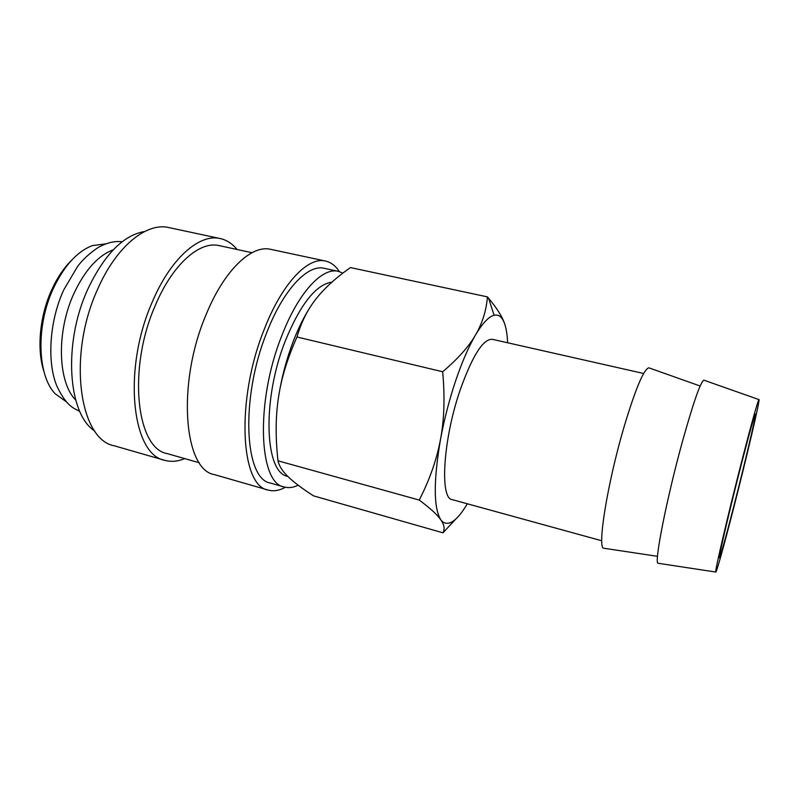 <?xml version="1.0" encoding="UTF-8"?>
<svg xmlns="http://www.w3.org/2000/svg" width="799" height="799" viewBox="0 0 799 799"><rect width="100%" height="100%" fill="white"/><g stroke="black" fill="none" stroke-linecap="round" stroke-linejoin="round"><path stroke-width="1.2" d="M342.891 273.118L338.257 271.33L324.304 268.314C307.895 263.99 283.475 289.268 266.856 332.344C240.109 398.292 244.464 479.54 270.541 483.095L284.264 487.01C288.619 488.199 293.263 487.6 298.177 485.213M338.257 271.33C322.277 267.096 298.257 292.594 281.727 335.9C255.141 402.227 258.826 483.665 284.264 487.01M339.375 271.61C335.58 265.807 330.956 262.282 325.503 261.043L270.741 249.348C251.595 244.434 223.98 270.272 205.872 315.176C176.579 384.079 184.01 470.002 214.362 474.596L268.174 490.067C273.568 491.545 279.3 490.616 285.383 487.28M325.503 261.043C308.084 256.479 282.087 283.226 264.339 329.118C235.685 399.6 240.429 486.341 268.174 490.067M251.995 252.704L219.216 245.633C199.72 240.679 172.444 264.319 155.226 305.618C127.361 368.758 136.449 448.529 167.161 453.592L199.4 462.791M237.063 249.478C232.309 243.645 226.696 240.01 220.254 238.561L168.889 227.585C146.676 222.062 116.264 246.252 97.588 289.348C67.206 355.345 79.341 439.69 114.267 445.802L164.744 460.314C171.116 462.082 177.768 461.502 184.719 458.606M220.254 238.561C199.55 233.338 170.517 258.347 152.12 302.352C122.267 369.807 132.085 454.961 164.744 460.314M144.679 231.48C123.296 235.186 104.299 254.511 87.68 289.458C62.791 343.51 68.035 414.401 94.751 430.961M113.238 249.817C97.987 255.56 84.844 270.212 73.808 293.782C56.22 331.925 57.828 382.202 75.655 399.969M71.55 260.304C63.85 267.875 57.228 277.712 51.695 289.827C39.72 315.905 36.644 349.203 43.815 371.076M106.057 243.815L92.255 245.633C77.054 251.555 64.03 265.937 53.203 288.799C35.765 326.122 37.393 375.47 55.171 393.777L66.487 401.887M643.634 373.483L492.324 339.315C483.095 338.816 472.339 355.815 460.044 390.331C442.996 439.909 439.63 498.796 452.204 499.625L601.757 540.763M704.289 380.314L703.819 380.144C700.403 382.252 693.242 402.856 682.316 441.967C666.626 498.786 653.981 563.285 657.986 563.245L658.476 563.315M742.361 458.856C728.558 512.339 714.516 572.394 715.734 572.044C716.124 574.012 724.044 545.487 733.292 509.372C746.546 457.837 760.838 397.003 758.9 399.58C757.432 402.207 751.909 421.962 742.361 458.856M649.587 368.089L648.818 367.81C643.664 369.288 635.315 389.283 623.789 427.795C607.37 483.675 597.133 547.864 603.654 548.214L604.473 548.334M507.615 342.771C507.305 335.42 506.416 329.388 504.938 324.694C502.601 317.363 498.995 314.217 494.102 315.255C488.758 316.594 482.546 323.186 475.485 335.031C468.803 346.636 457.867 358.881 442.666 371.755C444.983 396.883 444.274 419.365 440.529 439.23C433.428 481.058 433.517 507.924 440.808 519.819L442.426 521.687C449.058 526.521 457.348 520.549 467.315 503.779M504.938 324.694C502.711 317.403 497.248 308.574 488.559 298.197L487.44 296.888C486.291 310.661 482.306 323.375 475.485 335.031C468.633 346.756 462.022 362.017 455.64 380.793C449.298 399.74 444.264 419.225 440.529 439.23C436.873 459.155 429.782 479.43 419.235 500.064C430.232 508.264 437.423 514.856 440.808 519.819L442.157 521.947C444.444 526.032 444.713 529.657 442.946 532.813L455.889 518.98M309.892 307.615C303.78 317.183 298.187 328.559 293.113 341.742C286.342 359.61 281.468 378.147 278.491 397.363C281.308 378.307 287.47 358.192 296.988 336.998C301.233 322.257 307.555 309.603 315.945 299.026C324.274 288.349 335.77 277.872 350.431 267.575L487.44 296.888M287.74 476.334C264.809 473.178 261.653 400.109 285.383 340.704C300.514 303.98 316.054 284.444 331.984 282.097M733.951 505.667C726.441 535.01 720.039 558.092 719.44 557.692C717.991 559.6 729.807 508.963 741.502 463.64C749.742 431.81 754.376 415.26 755.405 413.992C756.563 413.512 744.858 463.29 733.951 505.667M442.946 532.813L313.548 495.879C303.43 489.338 295.64 483.585 290.157 478.621L288.229 476.813C282.546 471.39 279.131 466.057 277.992 460.813C275.395 437.572 275.565 416.419 278.491 397.363M296.988 336.998L442.666 371.755M277.992 460.813L419.235 500.064M122.187 241.737C115.156 240.938 107.905 242.467 100.414 246.312C97.917 247.181 85.133 256.129 77.503 266.586L63.76 289.877M79.74 411.315C72.739 407.939 66.367 405.493 57.178 386.756C47.061 363.715 48.939 322.466 63.421 290.636M715.734 572.044L657.986 563.245M657.507 556.324L603.654 548.214M494.102 315.255L488.559 298.197M700.144 386.017L648.818 367.81M758.9 399.58L703.819 380.144"/></g></svg>
